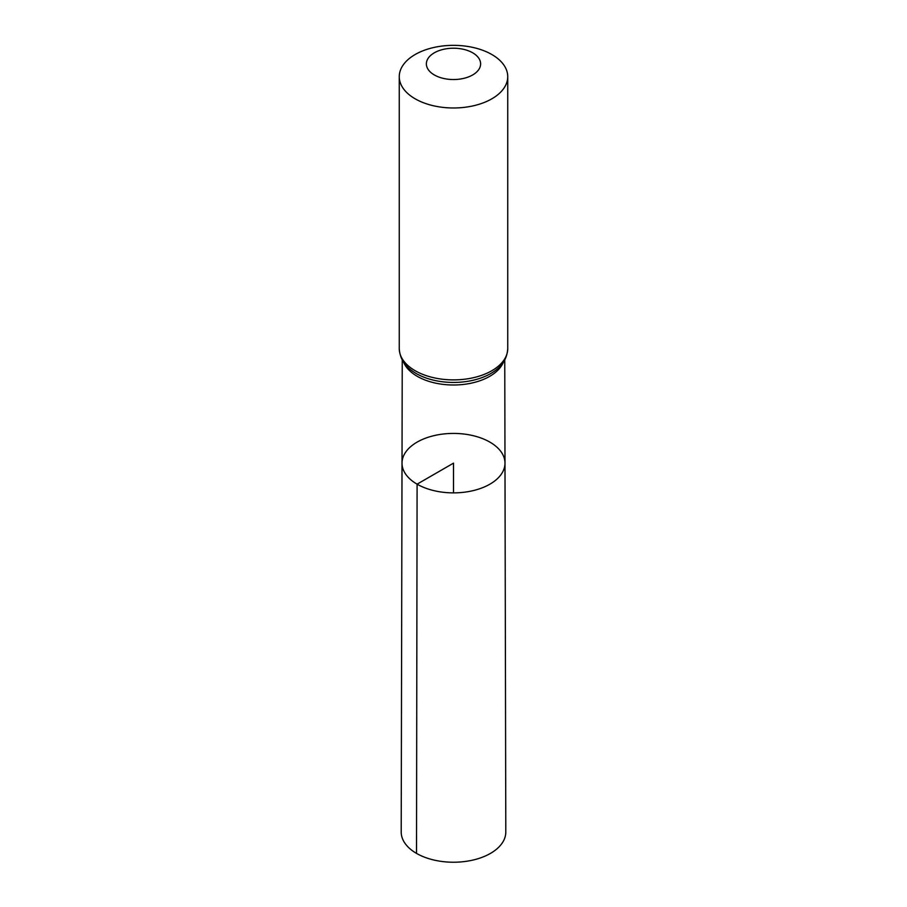 <?xml version="1.0" encoding="UTF-8"?>
<svg xmlns="http://www.w3.org/2000/svg" width="907" height="907" viewBox="0 0 907 907"><rect width="100%" height="100%" fill="white"/><g stroke="black" fill="none" stroke-linecap="round" stroke-linejoin="round"><path stroke-width="1.36" d="M417.095 484.168A51.484 29.727 0 0 0 473.239 490.608A51.484 29.727 0 0 0 504.984 463.114A51.484 29.727 0 0 0 453.5 433.421A51.484 29.727 0 0 0 402.016 463.114A51.484 29.727 0 0 0 417.095 484.168A51.484 29.727 0 0 0 473.239 490.608A51.484 29.727 0 0 0 504.984 463.114L505.8 831.991A52.3 30.192 0 0 1 473.545 859.927A52.3 30.192 0 0 1 416.517 853.385A52.3 30.192 0 0 1 401.2 831.991L402.016 463.114A51.484 29.727 0 0 0 417.095 484.168M434.328 74.952A27.119 15.657 180 0 1 446.482 48.751A27.119 15.657 180 0 1 479.69 67.934A27.119 15.657 180 0 1 434.328 74.952M415.145 98.806A54.239 31.314 180 0 1 399.261 76.664A54.239 31.314 180 0 1 453.5 45.35A54.239 31.314 180 0 1 507.739 76.664A54.239 31.314 180 0 1 474.259 105.597A54.239 31.314 180 0 1 415.145 98.806M453.5 492.875L453.5 463.148L417.095 484.168L416.517 853.385M503.362 362.244A51.246 29.591 180 0 1 467.468 383.876A51.246 29.591 180 0 1 417.265 376.326A51.246 29.591 180 0 1 403.638 362.244M415.145 370.714A54.239 31.314 180 0 1 399.261 348.571C399.806 357.301 403.57 364.331 410.531 369.648A52.742 30.453 180 0 0 416.2 373.514A52.742 30.453 180 0 0 496.469 369.648C503.43 364.331 507.194 357.301 507.739 348.571A54.239 31.314 180 0 1 474.259 377.505A54.239 31.314 180 0 1 415.145 370.714M402.243 359.943L402.016 463.114M504.757 359.943L504.984 463.114M399.261 76.664L399.261 348.571M507.739 76.664L507.739 348.571"/></g></svg>
